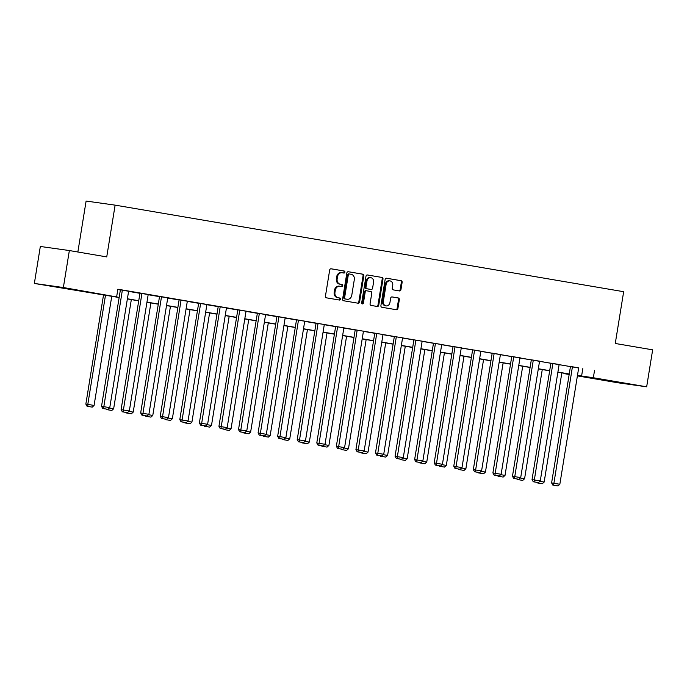 <?xml version="1.0" encoding="UTF-8"?>
<svg xmlns="http://www.w3.org/2000/svg" width="687" height="687" viewBox="0 0 687 687"><rect width="100%" height="100%" fill="white"/><g stroke="black" fill="none" stroke-linecap="round" stroke-linejoin="round"><path stroke-width="1.03" d="M344.917 272.181A1.03 0.876 98 0 0 344.221 271.022L331.134 268.789A1.468 1.245 98 0 0 329.674 270.034L325.44 296.166A1.468 1.245 98 0 0 326.437 297.832L339.515 300.056A1.03 0.876 98 0 0 339.842 298.021L338.15 297.737A4.706 3.993 98 0 1 334.964 292.422L335.316 290.24A4.706 3.993 98 0 1 339.91 286.247A4.706 3.993 98 0 1 340.013 286.264L341.705 286.556A1.03 0.876 98 0 0 342.032 284.521L340.34 284.229A4.706 3.993 98 0 1 337.154 278.913L337.506 276.741A4.706 3.993 98 0 1 342.1 272.748A4.706 3.993 98 0 1 342.195 272.765L343.886 273.048A1.03 0.876 98 0 0 344.917 272.181M343.294 272.945A1.03 0.876 98 0 0 343.431 270.91L330.919 268.78M338.914 299.953A1.03 0.876 98 0 0 339.06 297.918L338.15 297.737M341.104 286.453A1.03 0.876 98 0 0 341.25 284.409L340.34 284.229M607.694 380.761L622.182 383.002L607.694 380.761M63.281 288.093L77.768 290.335L63.281 288.093M399.473 290.945A1.468 1.245 98 0 0 400.942 289.699L402.135 282.366A1.468 1.245 98 0 0 401.139 280.708L386.609 278.235A1.468 1.245 98 0 0 385.141 279.472L380.907 305.612A1.468 1.245 98 0 0 381.903 307.269L396.433 309.743A1.468 1.245 98 0 0 397.902 308.506L399.336 299.644A1.468 1.245 98 0 0 398.34 297.986L392.122 296.921A1.468 1.245 98 0 0 390.654 298.167L389.941 302.563A3.933 3.341 98 0 1 386.103 305.895A3.933 3.341 98 0 1 383.355 301.438L386.137 284.229A3.933 3.341 98 0 1 389.984 280.897A3.933 3.341 98 0 1 392.724 285.354L392.26 288.222A1.468 1.245 98 0 0 393.256 289.88L399.473 290.945M119.152 297.531L34.35 283.448L40.335 246.47L69.353 250.549L106.734 256.912L115.124 205.138L623.659 291.7L615.269 343.474L652.65 349.838L646.665 386.815L617.647 382.736L577.398 375.883M69.353 250.549L63.367 287.527L119.169 297.377M578.669 367.992L117.872 289.21L116.678 296.604M594.547 370.345L593.345 377.747L646.665 386.815M363.835 275.848A1.468 1.245 98 0 0 362.839 274.19L348.318 271.717A1.468 1.245 98 0 0 346.849 272.954L342.615 299.094A1.468 1.245 98 0 0 343.612 300.751L358.142 303.225A1.468 1.245 98 0 0 359.602 301.988L363.835 275.848L363.054 275.736A1.468 1.245 98 0 0 362.058 274.079L348.094 271.7M367.459 274.972L381.989 277.445A1.468 1.245 98 0 1 382.985 279.111L378.752 305.243A1.468 1.245 98 0 1 377.283 306.488L371.066 305.432A1.468 1.245 98 0 1 370.07 303.766L371.787 293.169A1.468 1.245 98 0 0 370.791 291.503L366.669 290.807A1.468 1.245 98 0 0 365.201 292.044L363.414 303.079A1.03 0.876 98 0 1 361.688 302.787L365.991 276.217A1.468 1.245 98 0 1 367.433 274.972L367.459 274.972A1.468 1.245 98 0 0 367.433 274.972M115.124 205.138L86.107 201.059L77.854 252M117.82 289.545L120.371 289.983M128.598 291.382L139.942 293.315M148.16 294.714L159.504 296.647M167.731 298.046L179.075 299.97M187.302 301.37L198.646 303.302M206.873 304.702L218.217 306.634M226.435 308.034L237.779 309.966M246.006 311.366L257.35 313.298M265.577 314.698L276.921 316.63M285.139 318.029L296.492 319.962M304.71 321.361L316.054 323.294M324.281 324.693L335.625 326.626M343.852 328.025L355.196 329.949M363.414 331.349L374.758 333.281M382.985 334.681L394.329 336.613M402.556 338.013L413.9 339.945M422.127 341.345L433.471 343.277M441.689 344.676L453.034 346.609M461.26 348.008L472.604 349.941M480.831 351.34L492.175 353.273M500.394 354.672L511.746 356.605M519.965 358.004L531.309 359.928M539.535 361.328L550.88 363.26M559.106 364.66L570.45 366.592M128.624 291.228L120.388 289.862M139.332 293.083L139.959 293.194L121.101 409.641L129.328 410.981L148.194 294.534L148.821 294.646L139.332 293.083M167.757 297.883L158.903 296.415L159.53 296.526L140.663 412.973L148.899 414.313L167.757 297.866M179.101 299.841L160.234 416.305L168.47 417.644L187.328 301.198L187.955 301.31L179.092 299.858M206.89 304.547L198.036 303.079L198.663 303.19L179.805 419.628L188.04 420.976L206.899 304.53M218.234 306.496L199.376 422.96L207.603 424.308L226.47 307.862L227.096 307.965L218.234 306.514M237.178 309.743L237.805 309.846L218.938 426.292L227.174 427.64L246.032 311.194L246.659 311.297L237.178 309.743M265.603 314.543L257.367 313.178M285.165 317.875L276.311 316.406L276.938 316.509L258.08 432.956L266.316 434.296L285.174 317.858M304.736 321.207L295.882 319.738L296.509 319.841L277.651 436.288L285.878 437.628L304.736 321.181M316.08 323.156L297.213 439.62L305.449 440.96L324.307 324.513L324.934 324.625L316.08 323.173M343.878 327.862L335.016 326.394L335.642 326.505L316.784 442.952L325.02 444.291L343.878 327.845M363.44 331.194L355.213 329.837M374.157 333.058L374.784 333.169L355.926 449.607L364.153 450.955L383.011 334.509L383.638 334.612L374.157 333.058M402.582 337.858L394.347 336.493M413.291 339.722L413.918 339.825L395.059 456.271L403.295 457.619L422.153 341.173L422.78 341.276L413.291 339.722M441.715 344.522L432.862 343.053L433.488 343.157L414.63 459.603L422.857 460.943L441.724 344.505M453.059 346.471L434.193 462.935L442.428 464.275L461.286 347.837L461.913 347.94L453.059 346.488M480.857 351.186L471.995 349.717L472.622 349.82L453.763 466.267L461.999 467.607L480.857 351.16M492.193 353.135L473.334 469.599L481.57 470.938L500.428 354.492L501.055 354.604L492.193 353.152M511.137 356.373L511.763 356.484L492.905 472.931L501.132 474.27L519.99 357.824L520.626 357.936L511.137 356.373M539.561 361.173L530.707 359.705L531.334 359.816L512.468 476.254L520.703 477.602L539.561 361.156M550.905 363.122L532.039 479.586L540.274 480.934L559.132 364.488L559.759 364.591L550.897 363.148M578.694 367.837L569.841 366.369L570.468 366.472L551.609 482.918L559.836 484.266L578.703 367.82M34.35 283.448L63.367 287.527M569.171 374.484L564.336 373.659L569.197 374.346M569.222 374.149L557.878 372.217M549.66 370.817L538.307 368.885M530.089 367.485L518.745 365.553M510.518 364.153L499.174 362.221M490.947 360.821L479.603 358.889M471.385 357.489L460.041 355.557M451.814 354.157L440.47 352.233M432.243 350.834L420.899 348.902M412.672 347.502L401.328 345.57M393.11 344.17L381.766 342.238M373.539 340.838L362.195 338.906M353.968 337.506L342.624 335.574M334.406 334.174L323.053 332.242M314.835 330.842L303.491 328.91M295.264 327.51L283.92 325.578M275.693 324.178L264.349 322.255M256.131 320.855L244.787 318.923M236.56 317.523L225.216 315.591M216.989 314.191L205.645 312.259M197.418 310.859L186.074 308.927M177.856 307.527L166.512 305.595M158.285 304.195L146.941 302.263M138.714 300.863L127.37 298.931M577.475 375.385L593.345 377.747M127.396 298.776L138.74 300.708M146.966 302.108L158.311 304.04M166.537 305.44L177.881 307.372M186.1 308.772L197.444 310.704M205.671 312.104L217.015 314.028M225.242 315.427L236.586 317.36M244.804 318.759L256.157 320.692M264.375 322.091L275.719 324.024M283.946 325.423L295.29 327.356M303.517 328.755L314.861 330.687M323.079 332.087L334.432 334.019M342.65 335.419L353.994 337.351M362.221 338.751L373.565 340.683M381.792 342.083L393.136 344.007M401.354 345.406L412.698 347.339M420.925 348.738L432.269 350.671M440.496 352.07L451.84 354.003M460.067 355.402L471.411 357.334M479.629 358.734L490.973 360.666M499.2 362.066L510.544 363.998M518.771 365.398L530.115 367.33M538.333 368.73L549.686 370.662M557.904 372.062L569.248 373.986M582.782 368.696L581.588 376.09M342.006 272.739L341.413 272.653A4.706 3.993 98 0 0 341.319 272.636A4.706 3.993 98 0 0 336.724 276.629L337.506 276.741M339.558 284.126A4.706 3.993 98 0 1 336.364 278.802L336.724 276.629M339.816 286.239L339.223 286.153A4.706 3.993 98 0 0 339.129 286.144A4.706 3.993 98 0 0 334.535 290.129L335.316 290.24M337.369 297.626A4.706 3.993 98 0 1 334.183 292.31L334.535 290.129M357.575 303.13A1.468 1.245 98 0 0 358.82 301.876L363.054 275.736M349.339 273.976A1.03 0.876 98 0 0 348.309 274.852L344.599 297.789A1.03 0.876 98 0 0 345.295 298.948L347.081 299.257A4.706 3.993 98 0 0 347.175 299.274A4.706 3.993 98 0 0 351.77 295.281L354.312 279.6A4.706 3.993 98 0 0 351.126 274.285L349.339 273.976M348.532 273.864L348.558 273.864A1.03 0.876 98 0 0 347.528 274.74L348.309 274.852M346.488 299.171A4.706 3.993 98 0 1 346.394 299.163A4.706 3.993 98 0 1 346.291 299.146L344.513 298.845A1.03 0.876 98 0 1 343.809 297.677L347.528 274.74M367.244 274.963L381.989 277.445M376.725 306.393A1.468 1.245 98 0 0 377.97 305.131L382.204 278.999A1.468 1.245 98 0 0 381.208 277.333M366.609 290.799L365.879 290.695A1.468 1.245 98 0 0 364.419 291.932L362.633 302.967L363.414 303.079M362.032 303.791A1.03 0.876 98 0 0 362.633 302.967M373.573 282.168A3.933 3.341 98 0 0 370.825 277.711A3.933 3.341 98 0 0 366.978 281.043L365.999 287.106A1.468 1.245 98 0 0 366.995 288.772L371.117 289.476A1.468 1.245 98 0 0 372.586 288.231L373.573 282.168M370.825 277.711L370.044 277.6A3.933 3.341 98 0 0 366.197 280.94L366.978 281.043M371.152 289.476L370.37 289.364A1.468 1.245 98 0 0 370.396 289.373A1.468 1.245 98 0 1 370.336 289.364L366.214 288.66A1.468 1.245 98 0 1 365.218 286.994L366.197 280.94M389.984 280.897L389.194 280.785A3.933 3.341 98 0 0 385.355 284.126L386.137 284.229M386.103 305.895L385.313 305.784A3.933 3.341 98 0 1 382.573 301.327L385.355 284.126M395.867 309.648A1.468 1.245 98 0 0 397.112 308.394L398.546 299.532A1.468 1.245 98 0 0 397.55 297.875L391.899 296.913M398.915 290.85A1.468 1.245 98 0 0 400.16 289.588L401.345 282.254A1.468 1.245 98 0 0 400.349 280.597L386.386 278.218M103.539 294.878L85.849 404.102L87.807 404.377L105.489 295.212M111.758 296.277L94.076 405.442L92.238 407.125L87.06 406.266L92.238 407.125M87.85 406.378L87.807 404.377L94.076 405.442M87.06 406.266L85.849 404.102M128.624 291.202L109.765 407.649L101.53 406.309L102.749 408.473L107.919 409.332L102.749 408.473M120.397 289.845L101.53 406.309M122.355 290.137L103.531 408.585M107.919 409.332L109.765 407.649M131.329 299.609L113.647 408.774L111.809 410.457L106.631 409.598L111.809 410.457M109.336 408.044L113.647 408.774M106.631 409.598L106.348 409.083M107.404 409.263L107.412 409.71M150.9 302.941L133.218 412.106L131.372 413.789L126.202 412.93L131.372 413.789M128.907 411.376L133.218 412.106M126.202 412.93L125.91 412.415M126.975 412.586L126.983 413.042M141.917 293.469L123.102 411.917L122.32 411.805L127.49 412.664L123.102 411.917M127.49 412.664L129.328 410.981M121.101 409.641L122.32 411.805M161.488 296.801L142.673 415.249L141.883 415.137L147.061 415.996L142.673 415.249M147.061 415.996L148.899 414.313M140.663 412.973L141.883 415.137M170.462 306.273L152.78 415.437L150.942 417.121L145.773 416.262L150.942 417.121M148.469 414.699L152.78 415.437M145.773 416.262L145.481 415.747M146.546 415.918L146.554 416.374M190.033 309.605L172.351 418.769L170.513 420.444L165.335 419.594L170.513 420.444M168.04 418.031L172.351 418.769M165.335 419.594L165.052 419.079M166.117 419.25L166.125 419.697M209.604 312.928L191.922 422.101L190.084 423.776L184.906 422.917L190.084 423.776M187.611 421.363L191.922 422.101M184.906 422.917L184.623 422.411M185.679 422.582L185.688 423.029M181.059 300.133L162.235 418.581L161.454 418.469L166.632 419.328L162.235 418.581M166.632 419.328L168.47 417.644M160.234 416.305L161.454 418.469M200.621 303.465L181.806 421.904L181.025 421.801L186.194 422.651L181.806 421.904M186.194 422.651L188.04 420.976M179.805 419.628L181.025 421.801M220.192 306.797L201.377 425.236L200.587 425.124L205.765 425.983L201.377 425.236M205.765 425.983L207.603 424.308M199.376 422.96L200.587 425.124M239.763 310.12L220.939 428.568L220.158 428.456L225.336 429.315L220.939 428.568M225.336 429.315L227.174 427.64M218.938 426.292L220.158 428.456M265.603 314.526L246.745 430.972L238.509 429.624L239.729 431.788L244.898 432.647L239.729 431.788M257.376 313.16L238.509 429.624M259.334 313.452L240.51 431.9M244.898 432.647L246.745 430.972M278.896 316.784L260.081 435.232L259.3 435.12L264.469 435.979L260.081 435.232M264.469 435.979L266.316 434.296M258.08 432.956L259.3 435.12M298.467 320.116L279.652 438.564L278.862 438.452L284.04 439.311L279.652 438.564M284.04 439.311L285.878 437.628M277.651 436.288L278.862 438.452M318.038 323.448L299.214 441.896L298.433 441.784L303.611 442.643L299.214 441.896M303.611 442.643L305.449 440.96M297.213 439.62L298.433 441.784M337.609 326.78L318.785 445.228L318.004 445.116L323.173 445.975L318.785 445.228M323.173 445.975L325.02 444.291M316.784 442.952L318.004 445.116M363.449 331.177L344.582 447.623L336.355 446.275L337.575 448.448L342.744 449.307L337.575 448.448M355.213 329.82L336.355 446.275M357.171 330.112L338.356 448.559M342.744 449.307L344.582 447.623M376.742 333.444L357.927 451.883L357.137 451.78L362.315 452.63L357.927 451.883M362.315 452.63L364.153 450.955M355.926 449.607L357.137 451.78M402.582 337.841L383.724 454.287L375.488 452.939L376.708 455.103L381.886 455.962L376.708 455.103M394.355 336.475L375.488 452.939M396.313 336.776L377.489 455.215M381.886 455.962L383.724 454.287M415.875 340.099L397.06 458.547L396.279 458.435L401.448 459.294L397.06 458.547M401.448 459.294L403.295 457.619M395.059 456.271L396.279 458.435M435.446 343.431L416.631 461.879L415.841 461.767L421.019 462.626L416.631 461.879M421.019 462.626L422.857 460.943M414.63 459.603L415.841 461.767M455.017 346.763L436.202 465.211L435.412 465.099L440.59 465.958L436.202 465.211M440.59 465.958L442.428 464.275M434.193 462.935L435.412 465.099M474.588 350.095L455.764 468.543L454.983 468.431L460.161 469.29L455.764 468.543M460.161 469.29L461.999 467.607M453.763 466.267L454.983 468.431M494.151 353.427L475.335 471.875L474.554 471.763L479.724 472.622L475.335 471.875M479.724 472.622L481.57 470.938M473.334 469.599L474.554 471.763M513.721 356.759L494.906 475.206L494.116 475.095L499.294 475.954L494.906 475.206M499.294 475.954L501.132 474.27M492.905 472.931L494.116 475.095M229.175 316.26L211.493 425.433L209.647 427.108L204.477 426.249L209.647 427.108M207.182 424.695L211.493 425.433M204.477 426.249L204.185 425.742M205.25 425.914L205.258 426.361M248.737 319.592L231.055 428.757L229.218 430.44L224.048 429.581L229.218 430.44M226.744 428.027L231.055 428.757M224.048 429.581L223.756 429.074M224.821 429.246L224.829 429.693M268.308 322.924L250.626 432.089L248.788 433.772L243.61 432.913L248.788 433.772M246.315 431.359L250.626 432.089M243.61 432.913L243.327 432.406M244.383 432.578L244.4 433.025M287.879 326.256L270.197 435.421L268.359 437.104L263.181 436.245L268.359 437.104M265.886 434.691L270.197 435.421M263.181 436.245L262.898 435.73M263.954 435.91L263.963 436.357M307.45 329.588L289.768 438.753L287.922 440.436L282.752 439.577L287.922 440.436M285.457 438.023L289.768 438.753M282.752 439.577L282.46 439.062M283.525 439.233L283.533 439.689M327.012 332.92L309.33 442.084L307.493 443.768L302.314 442.909L307.493 443.768M305.019 441.355L309.33 442.084M302.314 442.909L302.031 442.394M303.096 442.565L303.104 443.021M346.583 336.252L328.901 445.416L327.064 447.1L321.885 446.241L327.064 447.1M324.59 444.678L328.901 445.416M321.885 446.241L321.602 445.726M322.658 445.897L322.667 446.344M366.154 339.576L348.472 448.748L346.626 450.423L341.456 449.573L346.626 450.423M344.161 448.01L348.472 448.748M341.456 449.573L341.164 449.058M342.229 449.229L342.238 449.676M385.716 342.907L368.043 452.08L366.197 453.755L361.027 452.896L366.197 453.755M363.724 451.342L368.043 452.08M361.027 452.896L360.735 452.389M361.8 452.561L361.809 453.008M405.287 346.239L387.605 455.412L385.768 457.087L380.589 456.228L385.768 457.087M383.294 454.674L387.605 455.412M380.589 456.228L380.306 455.721M381.371 455.893L381.379 456.34M424.858 349.571L407.176 458.736L405.339 460.419L400.16 459.56L405.339 460.419M402.865 458.006L407.176 458.736M400.16 459.56L399.877 459.053M400.933 459.225L400.942 459.672M444.429 352.903L426.747 462.068L424.901 463.751L419.731 462.892L424.901 463.751M422.436 461.338L426.747 462.068M419.731 462.892L419.439 462.385M420.504 462.557L420.513 463.004M463.991 356.235L446.31 465.4L444.472 467.083L439.302 466.224L444.472 467.083M441.999 464.67L446.31 465.4M439.302 466.224L439.01 465.709M440.075 465.889L440.084 466.336M483.562 359.567L465.88 468.732L464.043 470.415L458.864 469.556L464.043 470.415M461.57 468.002L465.88 468.732M458.864 469.556L458.581 469.041M459.646 469.212L459.655 469.668M503.133 362.899L485.451 472.063L483.614 473.747L478.435 472.888L483.614 473.747M481.14 471.334L485.451 472.063M478.435 472.888L478.152 472.373M479.208 472.544L479.217 472.999M522.704 366.231L505.022 475.395L503.176 477.07L498.006 476.22L503.176 477.07M500.711 474.657L505.022 475.395M498.006 476.22L497.714 475.705M498.779 475.876L498.788 476.323M533.292 360.091L514.469 478.538L513.687 478.427L518.865 479.286L514.469 478.538M518.865 479.286L520.703 477.602M512.468 476.254L513.687 478.427M542.266 369.554L524.585 478.727L522.747 480.402L517.569 479.552L522.747 480.402M520.274 477.989L524.585 478.727M517.569 479.552L517.285 479.037M518.35 479.208L518.359 479.655M552.863 363.423L534.039 481.862L533.258 481.759L538.428 482.609L534.039 481.862M538.428 482.609L540.274 480.934M532.039 479.586L533.258 481.759M561.837 372.886L544.156 482.059L542.318 483.734L537.14 482.875L542.318 483.734M539.845 481.321L544.156 482.059M537.14 482.875L536.856 482.368M537.912 482.54L537.93 482.987M572.426 366.755L553.61 485.194L552.829 485.082L557.999 485.941L553.61 485.194M557.999 485.941L559.836 484.266M551.609 482.918L552.829 485.082M343.431 270.91L344.221 271.022M339.06 297.918L339.842 298.021M341.25 284.409L342.032 284.521M336.364 278.802L337.154 278.913M334.183 292.31L334.964 292.422M358.82 301.876L359.602 301.988M362.058 274.079L362.839 274.19M343.809 297.677L344.599 297.789M344.513 298.845L345.295 298.948M346.291 299.146L347.081 299.257M382.204 278.999L382.985 279.111M377.97 305.131L378.752 305.243M364.419 291.932L365.201 292.044M365.218 286.994L365.999 287.106M366.214 288.66L366.995 288.772M370.336 289.364L371.117 289.476M382.573 301.327L383.355 301.438M397.55 297.875L398.34 297.986M398.546 299.532L399.336 299.644M397.112 308.394L397.902 308.506M400.349 280.597L401.139 280.708M401.345 282.254L402.135 282.366M400.16 289.588L400.942 289.699M341.319 272.636L342.1 272.748M339.129 286.144L339.91 286.247M346.394 299.163L347.175 299.274M365.853 290.687L366.635 290.799"/></g></svg>
